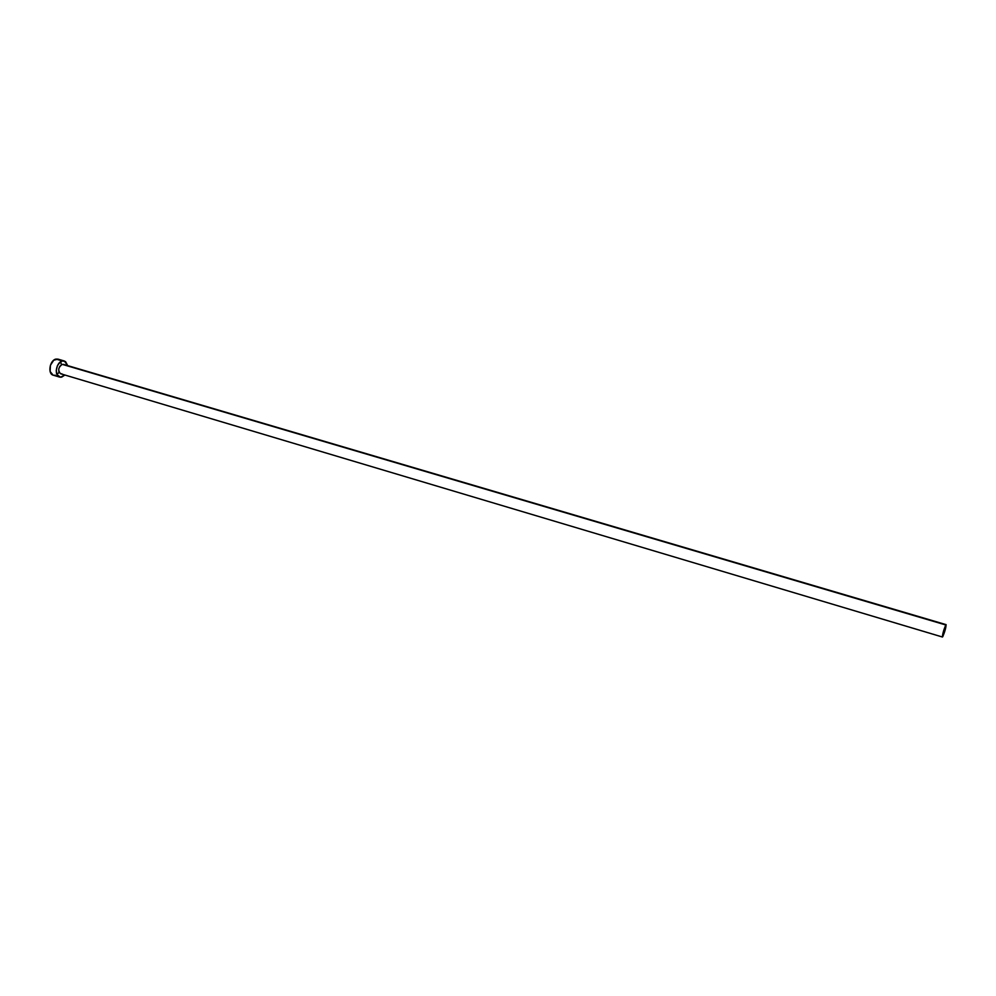 <?xml version="1.0" encoding="UTF-8"?>
<svg xmlns="http://www.w3.org/2000/svg" width="996" height="996" viewBox="0 0 996 996"><rect width="100%" height="100%" fill="white"/><g stroke="black" fill="none" stroke-linecap="round" stroke-linejoin="round"><path stroke-width="1.49" d="M60.544 373.712L58.839 371.608L58.764 368.918L59.81 366.279L62.25 364.349C58.229 367.412 57.693 370.537 60.632 373.749L942.428 637.017C942.552 633.979 943.673 629.958 945.777 624.965L62.25 364.349L946.1 624.641C945.976 627.654 944.868 631.676 942.764 636.681L945.976 624.691L942.415 637.017M53.074 375.119L50.124 371.508L50.398 365.308L53.747 360.203L57.98 359.133L55.988 359.083L62.412 360.975L60.171 362.096L57.419 365.694L56.237 370.425L57.009 374.695L60.532 377.235L64.889 375.019L61.652 377.123L59.611 377.086C53.846 375.828 56.249 361.971 62.412 360.975L55.988 359.083C49.8 360.066 47.422 373.898 53.211 375.168L59.598 377.086M56.909 374.484L59.113 372.355M61.379 364.71L60.694 361.722M62.412 360.975L64.379 361.013L67.678 365.619L65.549 361.598L62.412 360.975M61.814 373.761L61.154 373.836M54.133 375.318L55.253 375.206M59.138 359.718L58.179 359.195M57.967 359.133L64.379 361.013M63.408 364.362L946.1 624.641"/></g></svg>
